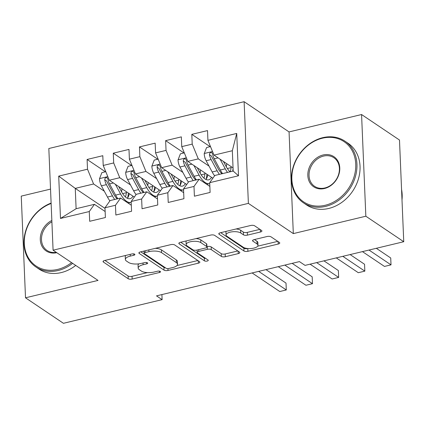 <?xml version="1.0" encoding="UTF-8"?>
<svg xmlns="http://www.w3.org/2000/svg" width="425" height="425" viewBox="0 0 425 425"><rect width="100%" height="100%" fill="white"/><g stroke="black" fill="none" stroke-linecap="round" stroke-linejoin="round"><path stroke-width="0.64" d="M134.651 254.182A2.045 0.776 177.6 0 0 131.883 253.964L104.582 260.509A2.917 1.105 177.6 0 0 103.047 261.556A2.917 1.105 177.6 0 0 103.392 262.05L128.207 278.736A2.917 1.105 177.6 0 0 132.154 279.05L159.455 272.505A2.045 0.776 177.6 0 0 160.528 271.772A2.045 0.776 177.6 0 0 160.289 271.426A2.045 0.776 177.6 0 0 157.526 271.208L153.993 272.053A9.339 3.543 177.6 0 1 141.355 271.06L139.288 269.668A9.339 3.543 177.6 0 1 138.183 268.085A9.339 3.543 177.6 0 1 143.103 264.727L146.636 263.882A2.045 0.776 177.6 0 0 147.709 263.149A2.045 0.776 177.6 0 0 147.47 262.804A2.045 0.776 177.6 0 0 144.707 262.586L141.169 263.431A9.339 3.543 177.6 0 1 128.536 262.438L126.469 261.046A9.339 3.543 177.6 0 1 125.364 259.462A9.339 3.543 177.6 0 1 130.284 256.105L133.817 255.26A2.045 0.776 177.6 0 0 134.89 254.527A2.045 0.776 177.6 0 0 134.651 254.182M260.382 232.023A2.917 1.105 177.6 0 0 261.922 230.972A2.917 1.105 177.6 0 0 261.572 230.477L254.612 225.797A2.917 1.105 177.6 0 0 250.665 225.489L220.341 232.757A2.917 1.105 177.6 0 0 218.806 233.803A2.917 1.105 177.6 0 0 219.151 234.297L243.966 250.989A2.917 1.105 177.6 0 0 247.913 251.297L278.232 244.03A2.917 1.105 177.6 0 0 279.772 242.978A2.917 1.105 177.6 0 0 279.427 242.484L271.017 236.831A2.917 1.105 177.6 0 0 267.07 236.518L254.092 239.631A2.917 1.105 177.6 0 0 252.556 240.678A2.917 1.105 177.6 0 0 252.902 241.172L257.072 243.977A7.804 2.964 177.6 0 1 257.996 245.299A7.804 2.964 177.6 0 1 252.158 248.423A7.804 2.964 177.6 0 1 243.323 247.276L226.987 236.289A7.804 2.964 177.6 0 1 226.063 234.967A7.804 2.964 177.6 0 1 231.901 231.843A7.804 2.964 177.6 0 1 240.736 232.99L243.456 234.823A2.917 1.105 177.6 0 0 247.408 235.137L260.382 232.023L260.281 229.612M365.835 216.219L361.569 114.532L289.058 131.92L293.319 233.601L365.835 216.219L403.75 241.719L305.054 265.381L299.439 261.603L156.506 295.869L162.122 299.646L161.909 294.573M293.319 233.601L248.381 203.378L53.088 250.197L48.827 148.511L244.12 101.697L248.381 203.378M50.527 189.104L21.25 196.122L25.511 297.803L98.026 280.42L53.088 250.197M25.511 297.803L63.431 323.303L162.122 299.646M174.696 244.954A2.917 1.105 177.6 0 0 170.749 244.646L140.431 251.913A2.917 1.105 177.6 0 0 138.89 252.965A2.917 1.105 177.6 0 0 139.235 253.459L164.05 270.146A2.917 1.105 177.6 0 0 167.997 270.454L198.321 263.187A2.917 1.105 177.6 0 0 199.856 262.14A2.917 1.105 177.6 0 0 199.511 261.646L174.696 244.954M180.386 242.335L210.71 235.067A2.917 1.105 177.6 0 1 214.657 235.376L239.466 252.062A2.917 1.105 177.6 0 1 239.812 252.556A2.917 1.105 177.6 0 1 238.276 253.608L225.298 256.716A2.917 1.105 177.6 0 1 221.351 256.408L211.289 249.64A2.917 1.105 177.6 0 0 207.342 249.326L198.735 251.393A2.917 1.105 177.6 0 0 197.195 252.439A2.917 1.105 177.6 0 0 197.54 252.933L208.016 259.983A2.045 0.776 177.6 0 1 208.261 260.328A2.045 0.776 177.6 0 1 206.731 261.147A2.045 0.776 177.6 0 1 204.42 260.844L179.196 243.881A2.917 1.105 177.6 0 1 178.851 243.387A2.917 1.105 177.6 0 1 180.386 242.335M105.012 208.393L75.257 188.381L76.112 208.718L60.483 218.445L89.277 211.544L89.686 221.298L105.395 217.531L104.986 207.777L115.457 205.264L115.866 215.023L131.575 211.257L131.166 201.498L141.637 198.99L142.046 208.744L157.755 204.983L157.346 195.224L167.817 192.716L168.226 202.47L183.929 198.703L183.52 188.95L193.991 186.437L194.4 196.196L210.109 192.429L209.7 182.67L214.859 175.456L233.182 171.062L232.332 150.726L214.003 155.12L233.049 167.928M60.483 218.445L58.708 176.12L87.507 169.219L93.585 183.988L104.311 191.202M105.416 171.785L87.098 159.465L87.507 169.219M87.098 159.465L102.802 155.699L103.211 165.452L113.682 162.945L119.76 177.714L130.491 184.928M131.596 165.506L113.273 153.186L113.682 162.945M113.273 153.186L128.982 149.419L129.391 159.178L139.862 156.666L145.94 171.44L156.666 178.654M157.771 159.232L139.453 146.912L139.862 156.666M139.453 146.912L155.162 143.145L155.571 152.899L166.042 150.392L172.12 165.16L182.846 172.375M183.951 152.958L165.633 140.638L166.042 150.392M165.633 140.638L181.337 136.871L181.746 146.625L192.217 144.117L198.3 158.886L209.026 166.101M210.131 146.678L191.808 134.358L192.217 144.117M191.808 134.358L207.517 130.592L207.926 140.351L236.725 133.445L238.494 175.769L209.7 182.67M209.86 186.426L199.15 179.222L188.679 181.735L183.52 188.95M193.991 186.437L199.15 179.222M207.926 140.351L214.003 155.12M236.725 133.445L232.332 150.726M183.68 192.7L172.97 185.497L162.499 188.009L157.346 195.224M167.817 192.716L172.97 185.497M198.3 158.886L187.823 161.399L212.867 178.24M181.746 146.625L187.823 161.399M157.5 198.974L146.795 191.776L136.319 194.283L131.166 201.498M141.637 198.99L146.795 191.776M172.12 165.16L161.649 167.673L186.692 184.514M155.571 152.899L161.649 167.673M131.32 205.254L120.615 198.05L110.144 200.563L104.986 207.777M115.457 205.264L120.615 198.05M145.94 171.44L135.469 173.947L160.512 190.793M129.391 159.178L135.469 173.947M105.145 211.528L94.435 204.324L76.112 208.718M89.277 211.544L94.435 204.324M119.76 177.714L109.289 180.227L134.332 197.067M103.211 165.452L109.289 180.227M403.75 241.719L399.489 140.038L361.569 114.532M289.058 131.92L244.12 101.697M93.585 183.988L75.257 188.381L58.708 176.12M233.182 171.062L238.494 175.769M125.821 255.414A9.339 3.543 177.6 0 0 125.248 256.716L125.364 259.462M138.832 263.851A9.339 3.543 177.6 0 0 138.067 265.338L138.183 268.085M104.943 260.424L128.09 275.99A2.917 1.105 177.6 0 0 132.037 276.303L147.417 272.611M176.97 265.529L197.848 260.525M140.787 251.828L163.933 267.394A2.917 1.105 177.6 0 0 165.532 267.862M145.185 252.535A2.045 0.776 177.6 0 0 144.107 253.268A2.045 0.776 177.6 0 0 144.351 253.613L166.133 268.26A2.045 0.776 177.6 0 0 168.895 268.478L172.619 267.585A9.339 3.543 177.6 0 0 177.538 264.228A9.339 3.543 177.6 0 0 176.433 262.65L161.542 252.636A9.339 3.543 177.6 0 0 148.909 251.643L145.185 252.535L145.111 250.792M177.538 264.228L177.427 261.481A9.339 3.543 177.6 0 0 176.317 259.903L176.433 262.65M155.369 248.333A9.339 3.543 177.6 0 1 161.431 249.889L176.317 259.903M237.803 250.947L225.186 253.969L225.298 256.716M206.933 246.649L207.225 246.58A2.917 1.105 177.6 0 1 211.172 246.893L221.239 253.661A2.917 1.105 177.6 0 0 225.186 253.969M180.742 242.25L204.308 258.097A2.045 0.776 177.6 0 0 205.727 258.442M200.85 242.617A7.804 2.964 177.6 0 0 192.015 241.464A7.804 2.964 177.6 0 0 186.177 244.593A7.804 2.964 177.6 0 0 187.101 245.916L192.854 249.783A2.917 1.105 177.6 0 0 196.802 250.097L205.413 248.03A2.917 1.105 177.6 0 0 206.948 246.983A2.917 1.105 177.6 0 0 206.603 246.489L200.85 242.617L200.733 239.87A7.804 2.964 177.6 0 0 196.01 238.59M186.421 240.89A7.804 2.964 177.6 0 0 186.06 241.846L186.177 244.593M206.948 246.983L206.832 244.232A2.917 1.105 177.6 0 0 206.486 243.738L206.603 246.489M200.733 239.87L206.486 243.738M236.093 228.979A7.804 2.964 177.6 0 1 240.619 230.244L243.344 232.077A2.917 1.105 177.6 0 0 247.292 232.385L259.909 229.362M226.254 231.338A7.804 2.964 177.6 0 0 225.946 232.22L226.063 234.967M257.996 245.299L257.879 242.553A7.804 2.964 177.6 0 0 256.955 241.23L257.072 243.977M254.447 239.546L256.955 241.23M220.702 232.672L243.849 248.237A2.917 1.105 177.6 0 0 247.796 248.551L247.849 248.535M257.693 246.176L277.759 241.368M105.782 171.695L101.878 172.63L99.493 178.755A7.878 3.342 76.5 0 0 101.421 185.837L107.467 197.062A22.743 9.653 76.5 0 0 109.9 200.898M121.624 191.967L121.97 188.854A10.853 4.606 -103.5 0 1 121.98 188.758M115.382 184.322L120.557 193.928A22.743 9.653 76.5 0 0 131.012 202.428A22.743 9.653 76.5 0 0 131.203 202.38M118.708 186.559L121.433 191.611A18.881 8.011 76.5 0 0 130.114 198.666A18.881 8.011 76.5 0 0 132.993 196.164M117.837 198.714A22.743 9.653 -103.5 0 1 115.584 195.117L109.533 183.892A7.878 3.342 -103.5 0 1 107.865 178.989L107.148 177.788L105.899 177.655L105.007 178.362L104.725 179.743A7.878 3.342 76.5 0 0 106.393 184.647L112.439 195.872A22.743 9.653 76.5 0 0 114.697 199.468M127.638 197.976A22.743 9.653 76.5 0 0 128.18 194.863L128.382 193.062M122.623 193.619L126.384 192.716A18.881 8.011 -103.5 0 1 125.412 196.956M117.247 198.857A18.881 8.011 -103.5 0 1 113.316 193.556L107.27 182.33A4.011 1.705 -103.5 0 1 106.744 181.098L104.725 179.743M252.121 272.946L279.751 291.529L286.296 289.962L286.009 283.092L265.981 269.62M126.384 192.716L126.485 191.792M127.394 198.305A18.881 8.011 76.5 0 0 129.269 193.662M286.296 289.962L258.666 271.378M131.957 165.421L128.058 166.356L125.667 172.481A7.878 3.342 76.5 0 0 127.596 179.562L133.647 190.788A22.743 9.653 76.5 0 0 136.08 194.623M147.804 185.688L148.15 182.58A10.853 4.606 -103.5 0 1 148.16 182.484M141.562 178.043L146.737 187.648A22.743 9.653 76.5 0 0 157.192 196.153A22.743 9.653 76.5 0 0 157.377 196.1M144.888 180.285L147.608 185.337A18.881 8.011 76.5 0 0 156.294 192.392A18.881 8.011 76.5 0 0 159.168 189.89M144.017 192.44A22.743 9.653 -103.5 0 1 141.759 188.843L135.713 177.618A7.878 3.342 -103.5 0 1 134.045 172.715L133.328 171.514L132.074 171.381L131.187 172.083L130.9 173.464A7.878 3.342 76.5 0 0 132.573 178.367L138.619 189.598A22.743 9.653 76.5 0 0 140.877 193.194M153.813 191.702A22.743 9.653 76.5 0 0 154.36 188.583L154.562 186.788M148.803 187.345L152.559 186.442A18.881 8.011 -103.5 0 1 151.592 190.676M143.427 192.583A18.881 8.011 -103.5 0 1 139.496 187.282L133.45 176.056A4.011 1.705 -103.5 0 1 132.924 174.824L130.9 173.464M278.295 266.672L305.931 285.255L312.476 283.688L312.189 276.818L292.161 263.346M152.559 186.442L152.665 185.512M153.574 192.031A18.881 8.011 76.5 0 0 155.449 187.383M312.476 283.688L284.84 265.099M158.137 159.147L154.232 160.082L151.847 166.207A7.878 3.342 76.5 0 0 153.776 173.288L159.821 184.514A22.743 9.653 76.5 0 0 162.26 188.349M173.984 179.414L174.33 176.301A10.853 4.606 -103.5 0 1 174.34 176.21M167.737 171.769L172.911 181.374A22.743 9.653 76.5 0 0 183.372 189.874A22.743 9.653 76.5 0 0 183.558 189.826M171.068 174.006L173.788 179.058A18.881 8.011 76.5 0 0 182.468 186.118A18.881 8.011 76.5 0 0 185.348 183.611M170.197 186.166A22.743 9.653 -103.5 0 1 167.939 182.564L161.893 171.339A7.878 3.342 -103.5 0 1 160.22 166.435L159.508 165.24L158.254 165.102L157.367 165.808L157.08 167.19A7.878 3.342 76.5 0 0 158.748 172.093L164.799 183.318A22.743 9.653 76.5 0 0 167.052 186.915M179.993 185.422A22.743 9.653 76.5 0 0 180.54 182.309L180.737 180.513M174.983 181.066L178.739 180.168A18.881 8.011 -103.5 0 1 177.767 184.402M169.607 186.304A18.881 8.011 -103.5 0 1 165.676 181.008L159.625 169.782A4.011 1.705 -103.5 0 1 159.104 168.55L157.08 167.19M310.091 264.169L332.111 278.981L338.656 277.408L338.369 270.539L323.956 260.849M178.739 180.168L178.845 179.238M179.754 185.752A18.881 8.011 76.5 0 0 181.624 181.108M338.656 277.408L316.636 262.602M51.127 203.474A36.268 29.819 -56.1 0 0 24.459 245.485A36.268 29.819 -56.1 0 0 57.662 269.408A36.268 29.819 -56.1 0 0 71.565 262.623M72.643 263.346A37.161 30.552 123.9 0 1 58.119 270.512A37.161 30.552 123.9 0 1 35.939 266.996A37.161 30.552 123.9 0 1 25.006 233.452A37.161 30.552 123.9 0 1 51.112 203.076M56.785 252.684A18.137 14.912 123.9 0 1 40.471 241.565A18.137 14.912 123.9 0 1 51.839 220.474M51.898 221.818A17.244 14.179 -56.1 0 0 41.735 236.125A17.244 14.179 -56.1 0 0 47.058 250.468A17.244 14.179 -56.1 0 0 56.249 252.322M75.73 265.423A37.161 30.552 123.9 0 1 61.211 272.59A37.161 30.552 123.9 0 1 39.031 269.078L35.939 266.996M325.21 205.264A36.268 29.819 -56.1 0 0 355.741 164.082A36.268 29.819 -56.1 0 0 322.4 138.21A36.268 29.819 -56.1 0 0 291.863 179.393A36.268 29.819 -56.1 0 0 325.21 205.264M322.782 137.668A37.161 30.552 123.9 0 1 344.962 141.185A37.161 30.552 123.9 0 1 355.305 176.949A37.161 30.552 123.9 0 1 325.662 206.375A37.161 30.552 123.9 0 1 303.487 202.858A37.161 30.552 123.9 0 1 293.138 167.094A37.161 30.552 123.9 0 1 322.782 137.668M324.503 188.503A18.137 14.912 123.9 0 1 307.833 175.567A18.137 14.912 123.9 0 1 323.101 154.976A18.137 14.912 123.9 0 1 339.772 167.912A18.137 14.912 123.9 0 1 324.503 188.503M323.558 156.081A17.244 14.179 -56.1 0 0 309.804 169.734A17.244 14.179 -56.1 0 0 314.601 186.331A17.244 14.179 -56.1 0 0 324.891 187.962A17.244 14.179 -56.1 0 0 338.645 174.308A17.244 14.179 -56.1 0 0 333.848 157.712A17.244 14.179 -56.1 0 0 323.558 156.081M401.556 189.407A37.161 30.552 123.9 0 1 402.002 199.962M344.962 141.185L348.054 143.262A37.161 30.552 123.9 0 1 358.397 179.026A37.161 30.552 123.9 0 1 328.753 208.452A37.161 30.552 123.9 0 1 306.574 204.935L303.487 202.858M184.317 152.867L180.413 153.802L178.027 159.928A7.878 3.342 76.5 0 0 179.956 167.009L186.001 178.234A22.743 9.653 76.5 0 0 188.434 182.07M200.159 173.14L200.504 170.027A10.853 4.606 -103.5 0 1 200.515 169.931M193.917 165.495L199.091 175.1A22.743 9.653 76.5 0 0 209.552 183.6A22.743 9.653 76.5 0 0 209.738 183.552M197.248 167.732L199.968 172.784A18.881 8.011 76.5 0 0 208.648 179.839A18.881 8.011 76.5 0 0 211.528 177.337M196.377 179.887A22.743 9.653 -103.5 0 1 194.119 176.29L188.068 165.065A7.878 3.342 -103.5 0 1 186.4 160.161L185.683 158.961L184.434 158.828L183.542 159.534L183.26 160.916A7.878 3.342 76.5 0 0 184.928 165.819L190.974 177.044A22.743 9.653 76.5 0 0 193.232 180.641M206.173 179.148A22.743 9.653 76.5 0 0 206.72 176.035L206.917 174.234M201.158 174.792L204.919 173.889A18.881 8.011 -103.5 0 1 203.947 178.128M195.782 180.03A18.881 8.011 -103.5 0 1 191.85 174.728L185.805 163.503A4.011 1.705 -103.5 0 1 185.279 162.27L183.26 160.916M336.271 257.895L358.291 272.701L364.836 271.134L364.544 264.265L350.136 254.575M204.919 173.889L205.02 172.964M205.934 179.477A18.881 8.011 76.5 0 0 207.804 174.834M364.836 271.134L342.816 256.328M210.497 146.593L206.593 147.528L204.207 153.653A7.878 3.342 76.5 0 0 206.136 160.735L212.181 171.96A22.743 9.653 76.5 0 0 214.614 175.796M226.339 166.86L226.684 163.752A10.853 4.606 -103.5 0 1 226.695 163.657M220.097 159.216L225.271 168.821A22.743 9.653 76.5 0 0 227.529 172.423M223.423 161.458L226.148 166.51A18.881 8.011 76.5 0 0 230.079 171.806M222.551 173.613A22.743 9.653 -103.5 0 1 220.293 170.016L214.248 158.791A7.878 3.342 -103.5 0 1 212.58 153.887L211.863 152.687L210.614 152.554L209.722 153.255L209.44 154.636A7.878 3.342 76.5 0 0 211.108 159.54L217.154 170.77A22.743 9.653 76.5 0 0 219.412 174.367M232.698 171.179A22.743 9.653 76.5 0 0 232.895 169.756L233.065 168.247M227.338 168.518L231.099 167.615A18.881 8.011 -103.5 0 1 230.148 171.79M221.962 173.756A18.881 8.011 -103.5 0 1 218.03 168.454L211.985 157.229A4.011 1.705 -103.5 0 1 211.459 155.996L209.44 154.636M362.451 251.621L384.466 266.427L391.011 264.86L390.724 257.991L376.316 248.296M231.099 167.615L231.2 166.685M391.011 264.86L368.996 250.049M130.209 254.363L130.284 256.105M146.577 262.507L146.636 263.882M143.028 262.985L143.103 264.727M159.396 271.129L159.455 272.505M132.037 276.303L132.154 279.05M128.09 275.99L128.207 278.736M103.349 261.035L103.392 262.05M133.758 253.884L133.817 255.26M198.22 260.775L198.321 263.187M167.923 268.605L167.997 270.454M163.933 267.394L164.05 270.146M139.193 252.445L139.235 253.459M161.431 249.889L161.542 252.636M148.84 249.9L148.909 251.643M238.175 251.196L238.276 253.608M221.239 253.661L221.351 256.408M211.172 246.893L211.289 249.64M207.225 246.58L207.342 249.326M198.661 249.65L198.735 251.393M204.308 258.097L204.42 260.844M179.153 242.861L179.196 243.881M247.292 232.385L247.408 235.137M243.344 232.077L243.456 234.823M240.619 230.244L240.736 232.99M252.859 240.157L252.902 241.172M278.131 241.618L278.232 244.03M247.796 248.551L247.913 251.297M243.849 248.237L243.966 250.989M219.109 233.282L219.151 234.297M107.807 176.625L99.551 178.601M112.439 195.872L107.467 197.062M120.557 193.928L115.584 195.117M106.393 184.647L101.421 185.837M113.374 182.973L109.533 183.892M133.987 170.345L125.726 172.327M138.619 189.598L133.647 190.788M146.737 187.648L141.759 188.843M132.573 178.367L127.596 179.562M139.554 176.694L135.713 177.618M160.167 164.071L151.906 166.053M164.799 183.318L159.821 184.514M172.911 181.374L167.939 182.564M158.748 172.093L153.776 173.288M165.734 170.42L161.893 171.339M186.347 157.797L178.086 159.773M190.974 177.044L186.001 178.234M199.091 175.1L194.119 176.29M184.928 165.819L179.956 167.009M191.909 164.146L188.068 165.065M212.521 151.518L204.266 153.499M217.154 170.77L212.181 171.96M225.271 168.821L220.293 170.016M211.108 159.54L206.136 160.735M218.089 157.866L214.248 158.791M144.017 251.053L144.107 253.268M197.094 250.022L197.195 252.439M128.143 203.113L131.012 202.428M154.323 196.839L157.192 196.153M180.503 190.565L183.372 189.874M206.678 184.285L209.552 183.6"/></g></svg>
